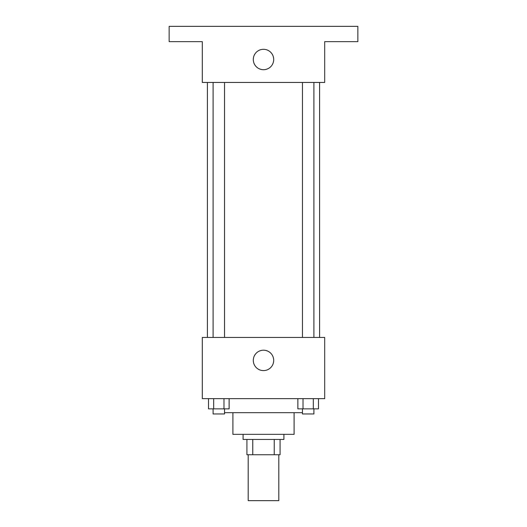 <?xml version="1.0" encoding="UTF-8"?>
<svg xmlns="http://www.w3.org/2000/svg" width="527" height="527" viewBox="0 0 527 527"><rect width="100%" height="100%" fill="white"/><g stroke="black" fill="none" stroke-linecap="round" stroke-linejoin="round"><path stroke-width="0.79" d="M248.197 454.748L248.197 500.65L278.803 500.65L278.803 454.748M274.231 439.452L274.231 454.748L246.926 454.748L246.926 439.452M274.231 454.748L280.074 454.748L280.074 439.452L280.074 454.748M283.901 434.347L283.901 439.452L243.099 439.452L243.099 434.347M252.769 439.452L252.769 454.748M294.099 412.674L294.099 434.347L232.901 434.347L232.901 412.674M302.445 412.674L224.555 412.674M324.698 398.649L202.302 398.649L202.302 337.451L324.698 337.451L324.698 398.649M273.697 360.402A10.197 10.197 0 0 1 258.401 369.236A10.197 10.197 0 0 1 258.401 351.568A10.197 10.197 0 0 1 273.697 360.402M319.599 82.449L319.599 337.451M302.445 337.451L302.445 82.449M224.555 82.449L224.555 337.451M324.698 82.449L202.302 82.449L202.302 41.653L169.147 41.653L169.147 26.35L357.853 26.35L357.853 41.653L324.698 41.653L324.698 82.449M273.697 59.498A10.197 10.197 0 0 1 258.401 68.332A10.197 10.197 0 0 1 258.401 50.664A10.197 10.197 0 0 1 273.697 59.498M318.479 398.649L318.479 408.853L297.874 408.853L297.874 398.649M313.328 398.649L313.328 408.853M303.025 398.649L303.025 408.853M313.908 408.853L313.908 413.952L302.445 413.952L302.445 408.853M229.126 398.649L229.126 408.853L208.521 408.853L208.521 398.649M223.975 398.649L223.975 408.853M213.672 398.649L213.672 408.853M224.555 408.853L224.555 413.952L213.092 413.952L213.092 408.853M207.401 82.449L207.401 337.451M313.908 337.451L313.908 82.449M213.092 82.449L213.092 337.451"/></g></svg>

